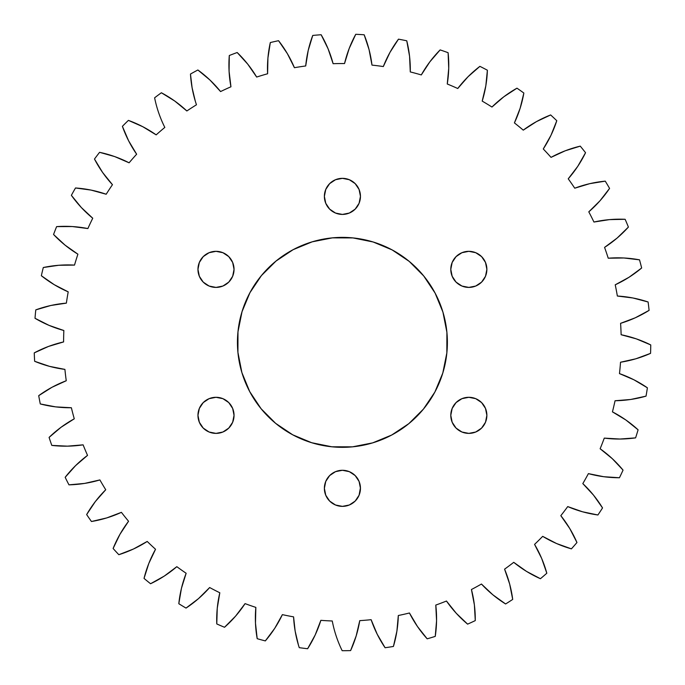 <?xml version="1.0" encoding="UTF-8"?>
<svg xmlns="http://www.w3.org/2000/svg" width="685" height="685" viewBox="0 0 685 685"><rect width="100%" height="100%" fill="white"/><g stroke="black" fill="none" stroke-linecap="round" stroke-linejoin="round"><path stroke-width="1.03" d="M71.377 195.328L81.301 207.495L92.749 218.232A118.085 118.085 0 0 1 71.377 195.328A308.344 308.344 0 0 1 75.504 187.973A118.085 118.085 0 0 1 106.192 194.24A278.812 278.812 0 0 1 112.46 184.693A118.085 118.085 0 0 1 94.479 159.04A308.344 308.344 0 0 1 99.582 152.327A118.085 118.085 0 0 1 129.105 162.807A278.812 278.812 0 0 1 136.64 154.219A118.085 118.085 0 0 1 122.401 126.323A308.344 308.344 0 0 1 128.395 120.38A118.085 118.085 0 0 1 156.171 134.868A278.812 278.812 0 0 1 164.82 127.419A118.085 118.085 0 0 1 154.613 97.801A308.344 308.344 0 0 1 161.369 92.758L174.718 101.012L186.859 110.97A278.812 278.812 0 0 1 196.467 104.788A118.085 118.085 0 0 1 195.268 101.046L192.091 87.689L190.473 74.049A308.344 308.344 0 0 1 197.871 69.99L209.944 80.025L220.579 91.567A278.812 278.812 0 0 1 230.948 86.789L229.081 71.206L229.295 55.511A308.344 308.344 0 0 1 237.181 52.522L247.739 64.142L256.661 77.054A278.812 278.812 0 0 1 267.604 73.766L267.921 58.071L270.318 42.556A308.344 308.344 0 0 1 278.547 40.698L287.383 53.67L294.422 67.704A278.812 278.812 0 0 1 305.707 65.966L308.207 50.467L312.745 35.44A308.344 308.344 0 0 1 321.145 34.747L328.098 48.823L333.115 63.696A278.812 278.812 0 0 1 344.538 63.551L349.17 48.549L355.746 34.301A308.344 308.344 0 0 1 364.163 34.781L369.087 49.688L371.981 65.109A278.812 278.812 0 0 1 383.317 66.556L389.988 52.351L398.49 39.156A308.344 308.344 0 0 1 406.762 40.8L409.561 56.247L410.281 71.925A278.812 278.812 0 0 1 421.301 74.93L429.889 61.796L440.138 49.911A308.344 308.344 0 0 1 448.101 52.694L448.726 68.372L447.262 83.998A278.812 278.812 0 0 1 457.751 88.511L468.086 76.694L479.894 66.351A308.344 308.344 0 0 1 487.386 70.221L485.819 85.839L482.197 101.106A278.812 278.812 0 0 1 491.958 107.04L503.835 96.773L516.969 88.177A308.344 308.344 0 0 1 523.854 93.04L520.129 108.29L514.409 122.906A278.812 278.812 0 0 1 523.254 130.141L536.441 121.63L550.646 114.943A308.344 308.344 0 0 1 556.785 120.723L550.971 135.305L543.274 148.979A278.812 278.812 0 0 1 551.031 157.37L565.271 150.777L580.263 146.136A308.344 308.344 0 0 1 585.547 152.712L577.755 166.344L568.233 178.819A278.812 278.812 0 0 1 574.741 188.204L589.768 183.657L605.257 181.148A308.344 308.344 0 0 1 609.573 188.392L599.966 200.808L588.792 211.836A278.812 278.812 0 0 1 593.938 222.034L609.444 219.628L625.14 219.294A308.344 308.344 0 0 1 628.402 227.069L617.159 238.029L604.564 247.396A278.812 278.812 0 0 1 608.229 258.211L623.924 257.988L639.516 259.838A308.344 308.344 0 0 1 641.657 267.998L629.001 277.279L615.224 284.806A278.812 278.812 0 0 1 617.356 296.031L632.931 297.984L648.104 301.991A308.344 308.344 0 0 1 649.097 310.365L635.269 317.797L620.584 323.329A278.812 278.812 0 0 1 621.124 334.742L636.279 338.852L650.75 344.932A308.344 308.344 0 0 1 650.562 353.357L635.843 358.794L620.524 362.228A278.812 278.812 0 0 1 619.471 373.608L633.908 379.781L647.394 387.813A308.344 308.344 0 0 1 646.032 396.135L630.697 399.475L615.053 400.742A278.812 278.812 0 0 1 612.433 411.865L625.859 419.982L638.095 429.82A308.344 308.344 0 0 1 635.594 437.869L619.942 439.034L604.273 438.117A278.812 278.812 0 0 1 600.128 448.761L612.296 458.676L623.05 470.115A308.344 308.344 0 0 1 619.446 477.745L603.785 476.717L588.398 473.626A278.812 278.812 0 0 1 582.815 483.593L593.484 495.101L602.535 507.928A308.344 308.344 0 0 1 597.911 514.983L582.541 511.789L567.728 506.583A278.812 278.812 0 0 1 560.818 515.677L569.783 528.563L576.958 542.52A308.344 308.344 0 0 1 571.401 548.856L556.622 543.556L542.683 536.346A278.812 278.812 0 0 1 534.565 544.387L541.655 558.395L546.818 573.217A308.344 308.344 0 0 1 540.431 578.714L526.534 571.41L513.733 562.325A278.812 278.812 0 0 1 504.58 569.158L509.649 584.014L512.705 599.418A308.344 308.344 0 0 1 505.607 603.973L492.866 594.811L481.452 584.031A278.812 278.812 0 0 1 471.434 589.52L474.388 604.941L475.27 620.61A308.344 308.344 0 0 1 467.607 624.138L456.27 613.289L446.466 601.028A278.812 278.812 0 0 1 435.78 605.078L436.559 620.756L435.249 636.391A308.344 308.344 0 0 1 427.175 638.822L417.456 626.501L409.45 612.989A278.812 278.812 0 0 1 398.31 615.515L396.898 631.142L393.421 646.452A308.344 308.344 0 0 1 385.09 647.736L377.178 634.173L371.133 619.685A278.812 278.812 0 0 1 359.753 620.636L356.174 635.92L350.609 650.596A308.344 308.344 0 0 1 342.175 650.699A118.085 118.085 0 0 1 332.259 620.987A278.812 278.812 0 0 1 320.854 620.336L315.186 634.978L307.625 648.729A308.344 308.344 0 0 1 299.259 647.667A118.085 118.085 0 0 1 298.437 645.039L295.149 631.099L293.582 616.86A278.812 278.812 0 0 1 282.374 614.633L274.728 628.342L265.326 640.912A308.344 308.344 0 0 1 257.192 638.685L255.479 623.085L255.847 607.389A278.812 278.812 0 0 1 245.067 603.622L235.589 616.132L224.526 627.272A308.344 308.344 0 0 1 216.777 623.941L217.256 608.254L219.808 592.765A278.812 278.812 0 0 1 209.653 587.533L198.522 598.604L186.02 608.092A308.344 308.344 0 0 1 178.811 603.716L181.465 588.244L186.149 573.268A278.812 278.812 0 0 1 176.824 566.675L164.263 576.085L150.563 583.74A308.344 308.344 0 0 1 144.03 578.405L148.808 563.455L155.538 549.267A278.812 278.812 0 0 1 147.215 541.441L133.464 549.01L118.83 554.696A308.344 308.344 0 0 1 113.111 548.497L119.926 534.36L128.557 521.251A278.812 278.812 0 0 1 121.408 512.337L106.74 517.92L91.456 521.508A308.344 308.344 0 0 1 86.653 514.581L95.369 501.523L105.738 489.741A278.812 278.812 0 0 1 99.899 479.928L84.597 483.413L68.962 484.843A308.344 308.344 0 0 1 65.169 477.308L75.624 465.594L87.534 455.371A278.812 278.812 0 0 1 83.116 444.839L67.472 446.158L51.795 445.396A308.344 308.344 0 0 1 49.089 437.407L61.068 427.26L74.28 418.8A278.812 278.812 0 0 1 71.377 407.746L55.708 406.881L40.287 403.944A308.344 308.344 0 0 1 38.711 395.665L51.983 387.282L66.257 380.74A278.812 278.812 0 0 1 64.912 369.395L49.517 366.355L34.652 361.295A308.344 308.344 0 0 1 34.25 352.878L48.558 346.422L63.602 341.926A278.812 278.812 0 0 1 63.851 330.512L49.02 325.358L35.012 318.285A308.344 308.344 0 0 1 35.783 309.885L50.853 305.484L66.376 303.13A278.812 278.812 0 0 1 68.209 291.853L54.243 284.686L41.357 275.73A308.344 308.344 0 0 1 43.292 267.527L58.824 265.266L74.519 265.095A278.812 278.812 0 0 1 77.91 254.186L65.075 245.144L53.558 234.484A308.344 308.344 0 0 1 56.615 226.624L72.31 226.547L87.877 228.559A278.812 278.812 0 0 1 92.749 218.232L81.301 207.495L71.377 195.328A308.344 308.344 0 0 1 75.504 187.973L91.054 190.087L106.192 194.24A278.812 278.812 0 0 1 112.46 184.693L102.613 172.466L94.479 159.04A308.344 308.344 0 0 1 99.582 152.327L114.695 156.582L129.105 162.807A278.812 278.812 0 0 1 136.64 154.219L128.592 140.742L122.401 126.323A308.344 308.344 0 0 1 128.395 120.38L142.763 126.699L156.171 134.868A278.812 278.812 0 0 1 164.82 127.419A118.085 118.085 0 0 1 154.613 97.801A308.344 308.344 0 0 1 161.369 92.758A118.085 118.085 0 0 1 186.859 110.97L174.718 101.012M360.456 196.381A18.041 18.041 0 0 1 342.414 214.422A18.041 18.041 0 0 1 324.373 196.381A18.041 18.041 0 0 1 342.414 178.34A18.041 18.041 0 0 1 360.456 196.381L359.086 189.48L355.173 183.623L349.316 179.718L342.414 178.34L335.513 179.718L329.656 183.623L325.752 189.48L324.373 196.381L325.752 203.291L329.656 209.139L335.513 213.052L342.414 214.422L349.316 213.052L355.173 209.139L359.086 203.291L360.456 196.381M234.039 269.368A18.041 18.041 0 0 1 215.998 287.409A18.041 18.041 0 0 1 197.956 269.368A18.041 18.041 0 0 1 215.998 251.326A18.041 18.041 0 0 1 234.039 269.368L232.669 262.466L228.756 256.61L222.908 252.705L215.998 251.326L209.096 252.705L203.239 256.61L199.335 262.466L197.956 269.368L199.335 276.278L203.239 282.126L209.096 286.039L215.998 287.409L222.908 286.039L228.756 282.126L232.669 276.278L234.039 269.368M234.039 415.341A18.041 18.041 0 0 1 215.998 433.382A18.041 18.041 0 0 1 197.956 415.341A18.041 18.041 0 0 1 215.998 397.3A18.041 18.041 0 0 1 234.039 415.341L232.669 408.44L228.756 402.583L222.908 398.67L215.998 397.3L209.096 398.67L203.239 402.583L199.335 408.44L197.956 415.341L199.335 422.243L203.239 428.099L209.096 432.012L215.998 433.382L222.908 432.012L228.756 428.099L232.669 422.243L234.039 415.341M360.456 488.328A18.041 18.041 0 0 1 342.414 506.369A18.041 18.041 0 0 1 324.373 488.328A18.041 18.041 0 0 1 342.414 470.287A18.041 18.041 0 0 1 360.456 488.328L359.086 481.427L355.173 475.57L349.316 471.657L342.414 470.287L335.513 471.657L329.656 475.57L325.752 481.427L324.373 488.328L325.752 495.229L329.656 501.086L335.513 504.999L342.414 506.369L349.316 504.999L355.173 501.086L359.086 495.229L360.447 487.737M486.872 415.341A18.041 18.041 0 0 1 468.831 433.382A18.041 18.041 0 0 1 450.79 415.341A18.041 18.041 0 0 1 468.831 397.3A18.041 18.041 0 0 1 486.872 415.341L485.502 408.44L481.589 402.583L475.733 398.67L468.831 397.3L461.93 398.67L456.073 402.583L452.16 408.44L450.79 415.341L452.16 422.243L456.073 428.099L461.93 432.012L468.831 433.382L475.733 432.012L481.589 428.099L485.502 422.243L486.872 415.341M486.872 269.368A18.041 18.041 0 0 1 468.831 287.409A18.041 18.041 0 0 1 450.79 269.368A18.041 18.041 0 0 1 468.831 251.326A18.041 18.041 0 0 1 486.872 269.368L485.502 262.466L481.589 256.61L475.733 252.705L468.831 251.326L461.93 252.705L456.073 256.61L452.16 262.466L450.79 269.368L452.16 276.278L456.073 282.126L461.93 286.039L468.831 287.409L475.733 286.039L481.589 282.126L485.502 276.278L486.872 269.368M442.938 312.129A104.968 104.968 0 0 1 372.649 442.878A104.968 104.968 0 0 1 241.891 372.589A104.968 104.968 0 0 1 312.18 241.831A104.968 104.968 0 0 1 442.938 312.129L435.103 293.094L423.715 275.961L409.202 261.37L392.12 249.897L373.128 241.976L352.955 237.918L332.379 237.866L312.18 241.831L293.154 249.665L276.021 261.053L261.43 275.575L249.957 292.658L242.036 311.649L237.978 331.823L237.926 352.398L241.891 372.589L249.725 391.614L261.113 408.757L275.627 423.339L292.718 434.812L311.709 442.733L331.874 446.791L352.458 446.843L372.649 442.878L391.674 435.043L408.817 423.655L423.399 409.142L434.872 392.06L442.793 373.068L446.851 352.895L446.903 332.319L442.938 312.129L439.487 302.419L435.103 293.094L429.829 284.249L423.715 275.961L416.814 268.306L409.202 261.37L400.939 255.214L392.12 249.897L382.812 245.47L373.128 241.976L363.136 239.45L352.955 237.918L342.663 237.387L332.379 237.866L322.181 239.356L312.18 241.831L302.479 245.281L293.154 249.665L284.309 254.94L276.021 261.053L268.366 267.955L261.43 275.575L255.274 283.83L249.957 292.658L245.53 301.957L242.036 311.649L239.51 321.633L237.978 331.823L237.447 342.106L237.926 352.398L239.416 362.588L241.891 372.589L245.341 382.298L249.725 391.614L255 400.468L261.113 408.757L268.015 416.403L275.627 423.339L283.89 429.495L292.718 434.812L302.017 439.239L311.709 442.733L321.693 445.259L331.874 446.791L342.166 447.322L352.458 446.843L362.648 445.353L372.649 442.878L382.358 439.428L391.674 435.043L400.528 429.769L408.817 423.655L416.463 416.754L423.399 409.142L429.555 400.879L434.872 392.06L439.299 382.752L442.793 373.068L445.319 363.076L446.851 352.895L447.382 342.603L446.903 332.319L445.413 322.121L442.938 312.129M186.859 110.97A278.812 278.812 0 0 1 196.467 104.788A118.085 118.085 0 0 1 190.473 74.049A308.344 308.344 0 0 1 197.871 69.99A118.085 118.085 0 0 1 220.579 91.567L209.944 80.025M356.174 635.92L359.753 620.636A118.085 118.085 0 0 1 350.609 650.596A308.344 308.344 0 0 1 342.175 650.699A118.085 118.085 0 0 1 332.259 620.987A278.812 278.812 0 0 1 320.854 620.336A118.085 118.085 0 0 1 307.625 648.729A308.344 308.344 0 0 1 299.259 647.667A118.085 118.085 0 0 1 293.582 616.86A278.812 278.812 0 0 1 282.374 614.633A118.085 118.085 0 0 1 265.326 640.912A308.344 308.344 0 0 1 257.192 638.685A118.085 118.085 0 0 1 255.847 607.389L255.479 623.085M55.708 406.881L71.377 407.746A118.085 118.085 0 0 1 40.287 403.944A308.344 308.344 0 0 1 38.711 395.665A118.085 118.085 0 0 1 66.257 380.74A278.812 278.812 0 0 1 64.912 369.395A118.085 118.085 0 0 1 34.652 361.295A308.344 308.344 0 0 1 34.25 352.878A118.085 118.085 0 0 1 63.602 341.926A278.812 278.812 0 0 1 63.851 330.512A118.085 118.085 0 0 1 35.012 318.285A308.344 308.344 0 0 1 35.783 309.885A118.085 118.085 0 0 1 66.376 303.13L50.853 305.484M84.597 483.413L99.899 479.928A118.085 118.085 0 0 1 68.962 484.843A308.344 308.344 0 0 1 65.169 477.308A118.085 118.085 0 0 1 87.534 455.371A278.812 278.812 0 0 1 83.116 444.839A118.085 118.085 0 0 1 51.795 445.396A308.344 308.344 0 0 1 49.089 437.407A118.085 118.085 0 0 1 74.28 418.8L61.068 427.26M41.357 275.73L54.243 284.686L68.209 291.853A118.085 118.085 0 0 1 41.357 275.73A308.344 308.344 0 0 1 43.292 267.527A118.085 118.085 0 0 1 74.519 265.095A278.812 278.812 0 0 1 77.91 254.186A118.085 118.085 0 0 1 53.558 234.484A308.344 308.344 0 0 1 56.615 226.624A118.085 118.085 0 0 1 87.877 228.559L72.31 226.547M396.898 631.142L398.31 615.515A118.085 118.085 0 0 1 393.421 646.452A308.344 308.344 0 0 1 385.09 647.736A118.085 118.085 0 0 1 371.133 619.685A278.812 278.812 0 0 1 359.753 620.636M436.559 620.756L435.78 605.078A118.085 118.085 0 0 1 435.249 636.391A308.344 308.344 0 0 1 427.175 638.822A118.085 118.085 0 0 1 409.45 612.989L417.456 626.501M255.847 607.389A278.812 278.812 0 0 1 245.067 603.622A118.085 118.085 0 0 1 224.526 627.272A308.344 308.344 0 0 1 216.777 623.941A118.085 118.085 0 0 1 219.808 592.765A278.812 278.812 0 0 1 209.653 587.533A118.085 118.085 0 0 1 186.02 608.092A308.344 308.344 0 0 1 178.811 603.716A118.085 118.085 0 0 1 186.149 573.268L181.465 588.244M133.464 549.01L147.215 541.441A118.085 118.085 0 0 1 118.83 554.696A308.344 308.344 0 0 1 113.111 548.497A118.085 118.085 0 0 1 128.557 521.251A278.812 278.812 0 0 1 121.408 512.337A118.085 118.085 0 0 1 91.456 521.508A308.344 308.344 0 0 1 86.653 514.581A118.085 118.085 0 0 1 105.738 489.741A278.812 278.812 0 0 1 99.899 479.928M150.563 583.74L164.263 576.085L176.824 566.675A118.085 118.085 0 0 1 150.563 583.74A308.344 308.344 0 0 1 144.03 578.405A118.085 118.085 0 0 1 155.538 549.267A278.812 278.812 0 0 1 147.215 541.441M623.924 257.988L608.229 258.211A118.085 118.085 0 0 1 639.516 259.838A308.344 308.344 0 0 1 641.657 267.998A118.085 118.085 0 0 1 615.224 284.806A278.812 278.812 0 0 1 617.356 296.031A118.085 118.085 0 0 1 648.104 301.991A308.344 308.344 0 0 1 649.097 310.365A118.085 118.085 0 0 1 620.584 323.329L635.269 317.797M650.75 344.932L636.279 338.852L621.124 334.742A118.085 118.085 0 0 1 650.75 344.932A308.344 308.344 0 0 1 650.562 353.357A118.085 118.085 0 0 1 620.524 362.228A278.812 278.812 0 0 1 619.471 373.608A118.085 118.085 0 0 1 647.394 387.813A308.344 308.344 0 0 1 646.032 396.135A118.085 118.085 0 0 1 615.053 400.742L630.697 399.475M593.484 495.101L582.815 483.593A118.085 118.085 0 0 1 602.535 507.928A308.344 308.344 0 0 1 597.911 514.983A118.085 118.085 0 0 1 567.728 506.583A278.812 278.812 0 0 1 560.818 515.677A118.085 118.085 0 0 1 576.958 542.52A308.344 308.344 0 0 1 571.401 548.856A118.085 118.085 0 0 1 542.683 536.346L556.622 543.556M612.296 458.676L600.128 448.761A118.085 118.085 0 0 1 623.05 470.115A308.344 308.344 0 0 1 619.446 477.745A118.085 118.085 0 0 1 588.398 473.626A278.812 278.812 0 0 1 582.815 483.593M615.053 400.742A278.812 278.812 0 0 1 612.433 411.865A118.085 118.085 0 0 1 638.095 429.82A308.344 308.344 0 0 1 635.594 437.869A118.085 118.085 0 0 1 604.273 438.117A278.812 278.812 0 0 1 600.128 448.761M541.655 558.395L534.565 544.387A118.085 118.085 0 0 1 546.818 573.217A308.344 308.344 0 0 1 540.431 578.714A118.085 118.085 0 0 1 513.733 562.325L526.534 571.41M512.705 599.418L509.649 584.014L504.58 569.158A118.085 118.085 0 0 1 512.705 599.418A308.344 308.344 0 0 1 505.607 603.973A118.085 118.085 0 0 1 481.452 584.031L492.866 594.811M481.452 584.031A278.812 278.812 0 0 1 471.434 589.52A118.085 118.085 0 0 1 475.27 620.61A308.344 308.344 0 0 1 467.607 624.138A118.085 118.085 0 0 1 446.466 601.028L456.27 613.289M308.207 50.467L305.707 65.966A118.085 118.085 0 0 1 312.745 35.44A308.344 308.344 0 0 1 321.145 34.747A118.085 118.085 0 0 1 333.115 63.696A278.812 278.812 0 0 1 344.538 63.551A118.085 118.085 0 0 1 355.746 34.301A308.344 308.344 0 0 1 364.163 34.781A118.085 118.085 0 0 1 371.981 65.109A278.812 278.812 0 0 1 383.317 66.556A118.085 118.085 0 0 1 398.49 39.156A308.344 308.344 0 0 1 406.762 40.8A118.085 118.085 0 0 1 410.281 71.925A278.812 278.812 0 0 1 421.301 74.93A118.085 118.085 0 0 1 440.138 49.911A308.344 308.344 0 0 1 448.101 52.694A118.085 118.085 0 0 1 447.262 83.998A278.812 278.812 0 0 1 457.751 88.511A118.085 118.085 0 0 1 479.894 66.351A308.344 308.344 0 0 1 487.386 70.221A118.085 118.085 0 0 1 482.197 101.106A278.812 278.812 0 0 1 491.958 107.04A118.085 118.085 0 0 1 516.969 88.177A308.344 308.344 0 0 1 523.854 93.04A118.085 118.085 0 0 1 514.409 122.906A278.812 278.812 0 0 1 523.254 130.141A118.085 118.085 0 0 1 550.646 114.943A308.344 308.344 0 0 1 556.785 120.723A118.085 118.085 0 0 1 543.274 148.979A278.812 278.812 0 0 1 551.031 157.37A118.085 118.085 0 0 1 580.263 146.136A308.344 308.344 0 0 1 585.547 152.712A118.085 118.085 0 0 1 568.233 178.819A278.812 278.812 0 0 1 574.741 188.204A118.085 118.085 0 0 1 605.257 181.148A308.344 308.344 0 0 1 609.573 188.392A118.085 118.085 0 0 1 588.792 211.836A278.812 278.812 0 0 1 593.938 222.034A118.085 118.085 0 0 1 625.14 219.294A308.344 308.344 0 0 1 628.402 227.069A118.085 118.085 0 0 1 604.564 247.396L617.159 238.029M267.921 58.071L267.604 73.766A118.085 118.085 0 0 1 270.318 42.556A308.344 308.344 0 0 1 278.547 40.698A118.085 118.085 0 0 1 294.422 67.704L287.383 53.67M91.456 521.508L106.74 517.92L121.408 512.337M219.808 592.765L217.256 608.254M274.728 628.342L282.374 614.633M295.149 631.099L298.437 645.039M315.186 634.978L320.854 620.336M475.27 620.61L474.388 604.941M569.783 528.563L560.818 515.677M565.271 150.777L551.031 157.37M503.835 96.773L491.958 107.04M389.988 52.351L383.317 66.556M349.17 48.549L344.538 63.551M220.579 91.567A278.812 278.812 0 0 1 230.948 86.789A118.085 118.085 0 0 1 229.295 55.511A308.344 308.344 0 0 1 237.181 52.522A118.085 118.085 0 0 1 256.661 77.054L247.739 64.142M192.091 87.689L195.268 101.046M156.171 134.868L142.763 126.699M256.661 77.054A278.812 278.812 0 0 1 267.604 73.766M604.564 247.396A278.812 278.812 0 0 1 608.229 258.211M294.422 67.704A278.812 278.812 0 0 1 305.707 65.966M446.466 601.028A278.812 278.812 0 0 1 435.78 605.078M513.733 562.325A278.812 278.812 0 0 1 504.58 569.158M542.683 536.346A278.812 278.812 0 0 1 534.565 544.387M620.584 323.329A278.812 278.812 0 0 1 621.124 334.742M186.149 573.268A278.812 278.812 0 0 1 176.824 566.675M409.45 612.989A278.812 278.812 0 0 1 398.31 615.515M87.877 228.559A278.812 278.812 0 0 1 92.749 218.232M66.376 303.13A278.812 278.812 0 0 1 68.209 291.853M74.28 418.8A278.812 278.812 0 0 1 71.377 407.746M232.669 422.243L233.696 418.86M324.373 196.381L324.382 196.972M324.724 199.917L324.861 200.542M349.316 213.052L352.441 211.382M357.416 206.408L359.086 203.291M360.104 484.8L359.967 484.149M335.513 471.657L332.396 473.326M331.54 473.934L330.521 474.765M327.413 478.301L325.752 481.427M480.724 255.805L478.858 254.366M452.16 262.466L451.132 265.849"/></g></svg>
